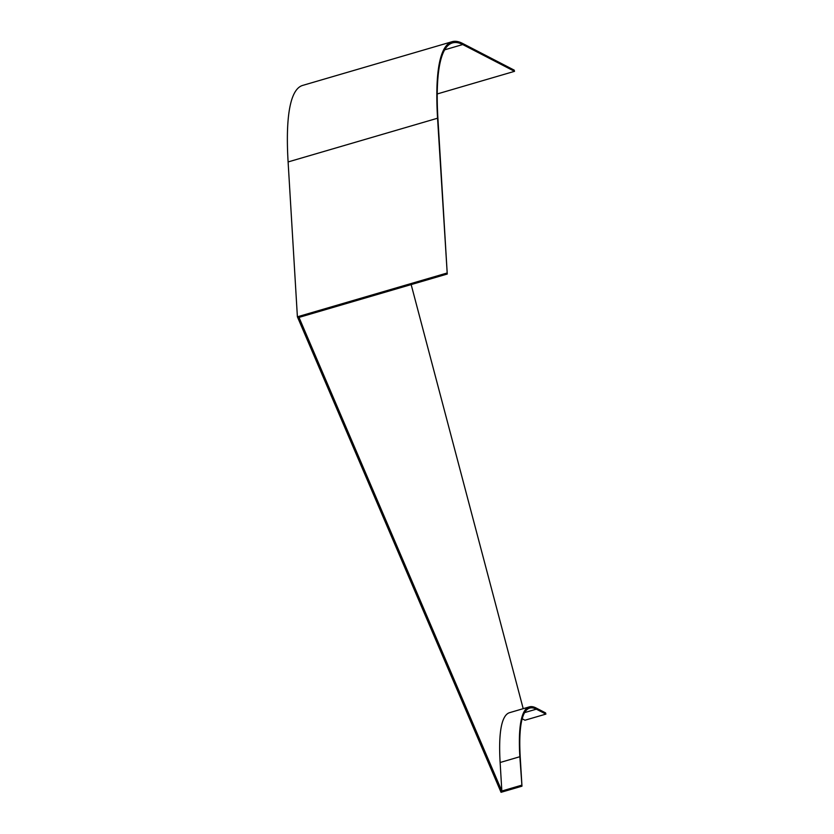 <?xml version="1.0" encoding="UTF-8"?>
<svg xmlns="http://www.w3.org/2000/svg" width="834" height="834" viewBox="0 0 834 834"><rect width="100%" height="100%" fill="white"/><g stroke="black" fill="none" stroke-linecap="round" stroke-linejoin="round"><path stroke-width="1.25" d="M411.162 284.592L523.21 708.681M522.188 718.772L524.972 720.222L545.895 714.102L545.572 712.893L536.043 707.962A236.543 39.271 73.7 0 0 529.319 706.888L509.595 712.663A236.543 39.271 73.7 0 0 500.129 762.495L501.839 791.007L298.999 317.4L447.253 274.032L437.954 119.168A361.914 60.09 -106.3 0 1 452.455 42.909A361.914 60.09 -106.3 0 1 462.724 44.546L514.526 71.338L514.213 70.139L462.411 43.347A363.176 60.298 -106.3 0 0 452.101 41.7A363.176 60.298 -106.3 0 0 437.558 118.22L447.253 274.032M514.526 71.338L437.235 93.95M545.895 714.102L536.356 709.161A235.271 39.062 73.7 0 0 529.673 708.097A235.271 39.062 73.7 0 0 520.26 757.668L521.969 786.181L501.046 792.3L297.394 316.805L446.847 273.083M529.319 706.888A236.543 39.271 73.7 0 0 519.853 756.719L521.969 786.181M521.563 785.232L501.839 791.007M297.394 316.805L288.105 161.942A363.176 60.298 -106.3 0 1 302.648 85.422L452.101 41.7M524.628 712.601L536.356 709.161M288.105 161.942L437.558 118.22M462.724 44.546L444.678 49.831M519.853 756.719L500.129 762.495"/></g></svg>
